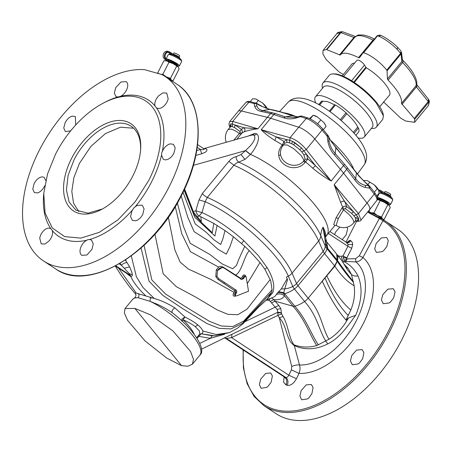 <?xml version="1.0" encoding="UTF-8"?>
<svg xmlns="http://www.w3.org/2000/svg" width="452" height="452" viewBox="0 0 452 452"><rect width="100%" height="100%" fill="white"/><g stroke="black" fill="none" stroke-linecap="round" stroke-linejoin="round"><path stroke-width="0.68" d="M401.048 53.89L401.506 52.217L402.382 59.856L401.873 61.478L401.048 53.89L397.184 49.375C392.042 44.324 386.788 40.352 381.42 37.459L378.742 36.2L380.872 35.465L379.81 35.058L377.126 35.764L377.595 35.776L363.64 52.692L367.532 54.285A20.086 5.944 -140.5 0 1 386.72 70.179A2.011 0.593 -140.5 0 1 387.053 70.857L387.426 78.976L388.121 80.072C398.082 90.609 402.529 98.389 401.455 103.418L414.258 118.486L428.219 101.576L428.699 102.327L414.744 119.238L414.58 122.317L405.647 121.017L401.201 118.458A2.011 0.593 -140.5 0 1 400.223 117.673L384.121 102.429A2.011 0.593 -140.5 0 0 384.087 102.412L383.392 102.067M380.872 35.465C383.206 36.126 392.963 42.273 397.805 47.55L400.997 51.048L400.687 53.257L386.72 70.179M358.509 57.636A39.171 11.588 -140.5 0 0 357.809 57.28C348.447 52.743 342.571 51.991 340.175 55.031L354.871 37.2A39.171 11.588 39.5 0 1 372.29 39.736A39.171 11.588 -140.5 0 1 372.99 40.092L358.509 57.636L359.442 57.777L363.125 52.726A2.011 0.593 -140.5 0 0 363.125 52.726A2.011 0.593 -140.5 0 1 363.64 52.692M342.288 75.857L351.763 64.156A24.402 7.221 39.5 0 1 354.549 63.173M343.61 76.428L357.04 60.156L358.227 60.059A5.023 1.486 -140.5 0 1 364.504 65.088L366.273 67.738A24.402 7.221 39.5 0 1 389.409 95.225L379.72 106.751M322.931 82.998A34.651 10.249 -140.5 0 1 342.859 87.716A34.651 10.249 -140.5 0 1 369.99 110.819A34.651 10.249 39.5 0 1 376.375 127.108L382.725 119.413L383.432 115.881L383.251 114.605A33.646 9.95 39.5 0 0 376.363 102.22A33.646 9.95 -140.5 0 0 333.904 73.879L332.615 73.942A34.651 10.249 -140.5 0 0 329.282 75.303L322.931 82.998A34.651 10.249 -140.5 0 0 322.225 86.53L322.474 88.281M383.432 115.881L376.346 103.124A34.651 10.249 -140.5 0 0 332.615 73.942M315.485 96.756L323.423 87.134A31.634 9.356 39.5 0 1 330.915 86.541A31.634 9.356 39.5 0 1 366.391 112.537A31.634 9.356 -140.5 0 1 372.222 127.413L364.278 137.029A31.634 9.356 -140.5 0 0 352.707 115.87A31.634 9.356 -140.5 0 0 322.971 96.157A31.634 9.356 -140.5 0 0 315.485 96.756A31.634 9.356 -140.5 0 0 315.773 103.056M389.404 204.53A7.531 1.113 -153 0 0 390.528 204.485L392.782 200.061A7.531 1.113 -153 0 0 392.782 199.874L392.336 198.558A6.526 0.966 -153 0 0 392.336 198.558A6.526 0.966 -153 0 0 392.336 198.552A6.526 0.966 27 0 0 386.952 194.891A6.526 0.966 27 0 0 380.833 192.693L379.51 193.111A7.531 1.113 -153 0 0 379.358 193.219L377.262 197.338M392.782 199.874A7.531 1.113 -153 0 0 392.782 199.869A7.531 1.113 -153 0 0 386.567 195.643A7.531 1.113 -153 0 0 379.51 193.111M390.528 204.485A7.531 1.113 -153 0 0 390.528 204.293A7.531 1.113 -153 0 0 384.742 200.292A7.531 1.113 -153 0 0 377.505 197.507M384.347 192.902A3.266 0.48 -153 0 1 387.387 193.981A3.266 0.48 -153 0 1 390.104 195.823A3.266 0.48 -153 0 1 390.104 195.908A3.266 0.48 -153 0 0 390.104 195.908L390.782 194.58A3.266 0.48 -153 0 0 390.782 194.496A3.266 0.48 -153 0 0 387.872 192.558A3.266 0.48 -153 0 0 384.968 191.62L384.319 192.885M133.611 128.227L120.469 127.198L105.401 133.6L90.92 146.369L79.439 163.37L73.851 177.687L71.811 191.399L73.518 203.129L78.812 211.677M140.521 150.917A50.217 29.73 -56.7 0 0 131.069 126.198A50.217 29.73 -56.7 0 0 74.026 159.816L68.122 175.348L66.421 190.026L69.139 202.106L75.942 210.146L87.908 213.186L102.378 208.993M102.864 103.344A79.343 46.974 123.3 0 1 154.878 110.706A79.343 46.974 123.3 0 1 148.725 180.484L135.035 201.965L117.949 219.87L99.237 232.351L80.829 238.125L64.613 236.594L52.274 227.915L45.07 212.982L43.759 193.343L47.528 173.975L55.579 154.081A79.343 46.974 123.3 0 1 102.864 103.344L104.401 102.525A81.597 48.307 123.3 0 1 117.763 97.039L115.927 96.508L114.305 93.016L115.78 87.575L120.893 82.055L126.119 81.569L126.916 82.332C128.204 84.332 127.989 87.055 126.272 90.507C124.684 93.276 122.797 95.214 120.616 96.304A81.597 48.307 123.3 0 1 155.098 106.079C154.471 104.192 154.861 101.836 156.268 99.011L158.29 96.112L162.776 92.897L166.748 93.095L168.2 98.965L167.003 102.095C164.737 105.926 162.065 108.079 158.985 108.548L156.578 108.045A81.597 48.307 123.3 0 1 162.308 151.561L162.929 150.2C164.697 146.917 167.093 144.809 170.11 143.866L173.432 144.301L175.207 147.957L173.834 153.397C171.415 157.595 168.517 159.754 165.133 159.878L163.336 159.302L161.55 155.064A81.597 48.307 123.3 0 1 151.573 181.862A81.597 48.307 123.3 0 1 135.176 206.835L137.272 205.383L142.256 205.191L144.069 208.835L142.77 214.367C140.928 217.785 138.578 219.921 135.713 220.774L132.396 220.344L130.577 216.677L131.865 211.163L133.645 208.112L135.176 206.835M162.059 74.62A110.474 65.404 123.3 0 1 164.827 76.275A110.474 65.404 123.3 0 1 169.031 186.998A110.474 65.404 123.3 0 1 43.539 260.962A110.474 65.404 123.3 0 1 39.33 150.233A110.474 65.404 123.3 0 1 144.612 69.67L162.059 74.62M70.608 130.916L65.354 131.543L63.743 127.978L65.178 122.599C67.066 119.192 69.399 117.045 72.173 116.147L75.343 116.475L75.716 124.972M401.772 339.842A110.474 65.404 -56.7 0 0 397.562 229.119L385.364 221.107A110.474 65.404 123.3 0 1 389.573 331.836A110.474 65.404 123.3 0 1 264.075 405.794L276.274 413.806A110.474 65.404 123.3 0 0 401.772 339.842M346.724 258.199L343.136 257.465L343.045 255.838A4.017 0.593 27 0 0 346.865 257.838L347.091 258.928L345.837 261.425L355.973 261.94C358.916 261.595 361.233 260.12 362.916 257.51L382.963 220.734A1.006 0.808 -58.8 0 1 384.143 220.339L384.166 220.35A110.474 65.404 123.3 0 1 385.364 221.107L384.143 220.339A1.006 0.808 -58.8 0 1 384.166 220.35M135.911 294.472C134.86 293.263 134.984 292.806 136.278 293.105L154.268 298.501C161.082 300.422 167.958 303.558 174.901 307.902L184.93 317.027C190.139 319.564 194.433 322.186 197.801 324.892C200.637 327.276 202.276 329.293 202.716 330.937C203.084 332.401 202.643 333.361 201.394 333.813L212.141 335.796L214.497 335.774M125.396 260.058L129.639 266.849L132.001 272.72L132.317 274.647C132.436 275.884 131.978 276.421 130.927 276.262L129.775 275.912L126.509 273.336M267.522 298.964L271.663 292.195L272.036 289.811L270.759 280.924L264.9 269.239L260.019 262.505L249.34 250.702L244.747 246.334L233.407 236.752L225.028 230.588L213.796 223.412L200.812 216.74L199.146 216.022L197.179 216.728M235.599 295.89L234.774 296.196C233.17 296.263 232.729 295.382 233.452 293.568L234.153 292.427L210.711 279.336L188.388 269.047L180.139 262.115L174.834 249.77L168.347 217.242M248.075 136.114L254.719 133.396L256.855 133.967C261.126 137.674 256.154 147.697 250.498 154.381L245.566 150.539L241.069 154.539L236.04 156.691C233.334 157.341 230.955 158.889 228.898 161.336L202.326 193.529A5.023 1.486 -140.5 0 0 207.332 197.428L205.174 201.716L198.993 199.914L195.829 210.796C196.535 213.395 197.643 215.135 199.146 216.022L201.965 212.576L205.174 201.716A71.139 21.041 -140.5 0 1 288.308 276.121A10.046 8.305 -23.4 0 0 292.071 273.161L318.637 240.972A10.046 8.305 -23.4 0 0 319.298 240.08A10.046 8.305 -23.4 0 0 320.773 235.656A70.303 20.798 -140.5 0 0 238.78 162.189C237.221 161.138 236.306 159.307 236.04 156.691M297.693 116.91L292.082 115.712L285.297 116.91L295.122 117.475L296.811 117.13L295.851 118.091C291.065 119.209 287.026 119.108 283.737 117.797L285.297 116.91L275.364 113.52L273.918 114.446L270.624 118.26A65.28 19.312 -140.5 0 0 268.957 117.763A65.28 19.312 -140.5 0 0 267.358 117.339L257.906 128.792C251.837 129.577 247.295 130.594 244.278 131.837A65.28 19.312 -140.5 0 0 241.684 133.368L236.729 139.323M386.884 246.498L383.646 250.611L382.335 251.611L376.392 252.402L374.702 248.956L376.149 243.413L381.335 237.905L386.629 237.498L388.279 240.475L386.884 246.498M393.715 297.8L390.517 301.936L389.206 302.942L383.217 303.699L381.431 299.913L382.81 294.597L387.839 289.15L393.313 288.704L395.031 291.726L393.715 297.8M326.706 241.876L327.728 248.476L337.322 260.239L337.282 261.375L334.83 266.155L307.846 298.569A10.046 5.362 140.8 0 1 304.597 301.484A20.086 10.718 140.8 0 1 294.806 306.19A5.023 2.678 140.8 0 1 293.026 306.241L275.07 301.151L278.748 305.462L275.178 307.185L277.11 309.377L277.861 312.247L277.94 315.389L281.664 313.942L283.076 316.502L279.291 317.818L291.755 366.504C294.484 365.227 297.066 364.719 299.501 364.99C300.309 367.787 300.156 370.583 299.038 373.38L296.45 378.736C293.58 383.68 290.512 385.867 287.246 385.296L286.065 384.963L283.607 382.217L284.088 376.821M362.651 358.764L359.515 362.945L358.221 363.962L352.277 364.747L350.447 360.933L351.746 355.566L356.571 350.114L362.137 349.594L363.888 352.639L362.651 358.764M311.891 393.681L308.812 397.896L307.541 398.93L301.693 399.777L299.896 396.121L301.156 390.596L306.241 384.861L311.349 384.494L313.083 387.528L311.891 393.681M271.16 382.093L268.104 386.324L266.849 387.364L261.103 388.279L259.375 384.641L260.668 379.166L265.736 373.392L270.714 372.968L272.381 375.957L271.16 382.093M161.55 155.064L161.601 153.245L162.308 151.561M155.098 106.079L156.494 107.988M120.616 96.304L117.763 97.039M347.085 227.186L347.588 228.915L346.153 234.91L342.221 239.617M334.587 234.599L335.661 231.978L339.802 227.096M44.725 185.761L44.437 186.382C42.612 189.8 40.324 191.981 37.561 192.914L34.403 192.586L32.759 189.1L34.115 183.563C36.488 179.291 39.267 177.054 42.465 176.851L44.155 177.365L45.776 180.557M43.759 193.343L43.618 195.083A81.597 48.307 123.3 0 0 50.765 228.52L52.246 230.486C52.89 232.486 52.568 234.887 51.279 237.69L49.381 240.667L45.042 244.029L41.222 243.877L39.686 237.955L40.787 234.763C42.906 230.831 45.449 228.599 48.42 228.057L50.81 228.548M92.01 249.278L86.982 254.968L81.812 255.374L80.97 254.595C79.586 252.47 79.688 249.668 81.275 246.193C82.614 243.498 84.434 241.521 86.727 240.261L88.033 239.588L89.586 239.526L91.468 240.091L93.27 243.803L92.01 249.278M174.901 307.902C172.494 309.422 171.574 311.027 172.15 312.711L172.099 312.671M172.15 312.711C166.551 308.806 160.889 305.705 155.177 303.405L149.979 301.303A43.686 12.922 39.5 0 1 187.546 329.531A43.686 12.922 39.5 0 1 199.953 355.057C206.835 349.633 192.953 328.067 171.856 312.485M134.849 308.383L125.023 308.575L124.368 312.891L127.588 320.378L145.109 340.989L166.861 358.131L181.546 365.645L187.761 366.25L192.411 364.199L193.501 359.357L190.575 351.509L172.986 330.988L150.42 314.818L134.849 308.383L181.546 365.645M150.488 297.275L149.979 301.303L138.159 297.732L134.549 297.811C134.809 298.111 135.295 297.28 135.995 295.325L135.719 294.224M334.859 225.407L333.74 224.537L336.011 217.898L341.904 208.157L343.492 209.869L338.395 218.361L336.361 224.706L336.486 225.559L334.762 225.458M341.904 208.157L342.599 207.31L344.181 209.022L343.492 209.869L347.639 213.225C351.752 217.096 353.82 220.13 353.843 222.316L353.526 223.073M280.449 153.482L280.573 154.629C281.127 157.759 282.805 160.364 285.602 162.46C288.862 164.782 292.45 165.675 296.371 165.149C299.337 164.652 301.778 163.296 303.704 161.076L303.738 160.878C303.281 161.036 305.286 161.567 301.049 155.465L293.868 148.776L287.156 144.973L283.308 144.99A13.057 13.057 0 0 0 280.466 152.211L280.449 153.482M346.56 242.464A4.017 3.305 104.5 0 0 349.763 240.3L346.842 242.458M181.597 320.677L182.094 318.863L184.93 317.027L182.06 321.389M71.495 158.595A52.223 30.917 -56.7 0 0 67.444 204.524A52.223 30.917 -56.7 0 0 101.683 209.372A52.223 30.917 -56.7 0 0 132.809 175.975A52.223 30.917 -56.7 0 0 140.589 150.132A52.223 30.917 -56.7 0 0 116.187 120.656A52.223 30.917 -56.7 0 0 71.495 158.595M382.047 219.084L380.03 217.209A6.605 0.977 -153 0 0 373.934 213.999A6.605 0.977 -153 0 0 370.267 213.101M389.551 205.914L389.279 205.587A7.531 1.113 -153 0 0 387.336 204.089L384.206 202.253L377.267 199.36M387.72 204.875L381.556 216.966L382.516 218.864L384.081 219.576L390.24 207.485L389.279 205.587L384.206 202.253L377.262 199.372M170.941 80.286L168.941 78.586A6.605 0.977 -153 0 0 164.839 76.281L177.02 84.281A110.474 65.404 123.3 0 1 181.229 195.01A110.474 65.404 123.3 0 1 55.732 268.968L43.539 260.962M178.461 67.286L178.195 66.958A7.531 1.113 -153 0 0 176.252 65.461L173.122 63.63L166.754 60.879L164.884 60.67M176.63 66.246L170.472 78.337L171.432 80.236L172.992 80.948L179.15 68.857L178.195 66.958L173.122 63.63L169.003 62.195L166.754 60.879L163.901 60.743L157.737 72.834L158.985 73.744M386.782 203.733A4.949 0.729 -153 0 0 386.048 203.214A4.949 0.729 -153 0 0 379.912 200.23M390.946 197.247L391.087 196.965A4.622 0.684 -153 0 0 389.686 195.637A2.774 0.407 -153 0 0 388.827 194.885A2.774 0.407 -153 0 0 384.771 193.134M388.206 203.355L388.228 203.315A4.949 0.729 -153 0 0 386.72 201.886A4.949 0.729 -153 0 0 382.285 199.541A4.949 0.729 -153 0 0 379.437 198.773M378.866 190.993A3.463 2.746 -74.2 0 1 379.883 191.038A3.463 2.746 -74.2 0 1 380.494 191.32L383.658 193.394M377.352 198.835L378.087 199.315A6.627 0.977 -153 0 0 377.273 199.338M389.404 204.694L387.392 202.79A6.627 0.977 -153 0 0 379.748 198.976L379.386 199.682A6.627 0.977 -153 0 1 387.031 203.496A6.627 0.977 -153 0 1 389.059 205.372L389.404 204.694M178.32 65.902A7.531 1.113 -153 0 0 179.444 65.856L181.698 61.432A7.531 1.113 -153 0 0 181.698 61.246A7.531 1.113 -153 0 0 181.693 61.24A7.531 1.113 -153 0 0 175.478 57.014A7.531 1.113 -153 0 0 168.427 54.483A7.531 1.113 -153 0 0 168.274 54.596L166.172 58.715M179.444 65.856A7.531 1.113 -153 0 0 179.438 65.664A7.531 1.113 -153 0 0 173.658 61.664A7.531 1.113 -153 0 0 166.421 58.879M181.252 59.935A6.526 0.966 -153 0 0 181.252 59.93A6.526 0.966 -153 0 0 181.252 59.924A6.526 0.966 -153 0 0 175.862 56.263A6.526 0.966 -153 0 0 169.749 54.07L168.427 54.483M173.257 54.274A3.266 0.48 -153 0 1 176.303 55.359A3.266 0.48 -153 0 1 179.02 57.201A3.266 0.48 -153 0 1 179.02 57.28A3.266 0.48 -153 0 0 179.02 57.28L179.698 55.952A3.266 0.48 -153 0 0 179.698 55.873A3.266 0.48 -153 0 0 176.783 53.929A3.266 0.48 -153 0 0 173.879 52.991L173.235 54.257M173.551 54.455A2.898 0.429 27 0 1 175.229 54.912A2.898 0.429 27 0 1 177.817 56.285A2.898 0.429 27 0 1 178.704 57.082M168.127 60.003A5.238 0.774 27 0 1 171.189 60.856A5.238 0.774 27 0 1 175.805 63.308A5.238 0.774 27 0 1 177.399 64.817L177.353 64.902M179.862 58.619L180.003 58.342A4.622 0.684 -153 0 0 178.596 57.014L173.511 54.443L169.771 51.986A4.266 3.384 -74.2 0 0 169.02 51.641L167.72 51.268A4.266 3.384 -74.2 0 0 163.68 53.489A4.266 3.384 -74.2 0 0 164.641 59.139L167.003 60.692A6.627 0.977 -153 0 0 166.166 60.732L166.387 60.285M169.02 51.641A4.266 3.384 -74.2 0 0 164.98 53.856A4.266 3.384 -74.2 0 0 165.935 59.506L168.297 61.06A6.627 0.977 -153 0 1 175.947 64.868A6.627 0.977 -153 0 1 177.969 66.743L178.32 66.065L176.303 64.161L166.296 58.8A3.463 2.746 -74.2 0 1 165.517 54.212A3.463 2.746 -74.2 0 1 168.799 52.409A3.463 2.746 -74.2 0 1 169.41 52.692L172.574 54.771M168.217 61.37A5.238 0.774 27 0 1 175.127 64.636A5.238 0.774 27 0 1 176.246 65.461M168.121 52.33L171.02 54.234M168.658 60.348L168.297 61.06M173.212 55.031L173.511 54.443M377.363 198.36L379.386 199.682M377.222 197.309A3.463 2.746 -74.2 0 0 377.38 197.422L379.748 198.976M378.652 190.252A4.266 3.384 -74.2 0 1 380.104 190.264A4.266 3.384 -74.2 0 1 380.855 190.608L389.686 195.637M378.465 189.823A4.266 3.384 -74.2 0 1 378.804 189.897L380.104 190.264M379.205 190.959L382.109 192.863M384.302 193.654L384.601 193.066M178.444 67.258L178.195 66.958M169.003 62.195L162.844 74.281L166.353 76.902L170.472 78.337M172.992 80.948L172.059 81.021M157.94 73.444L157.737 72.834M161.093 74.343L162.844 74.281M163.884 75.676A7.531 1.113 27 0 1 166.353 76.902A7.531 1.113 27 0 1 169.483 78.738A7.531 1.113 27 0 1 171.432 80.236A7.531 1.113 27 0 1 171.794 80.846M389.528 205.88L389.279 205.587M380.092 200.818L373.928 212.909L377.443 215.531L381.556 216.966M384.081 219.576L383.002 219.655M369.996 209.163L368.826 211.463L371.075 212.779L373.928 212.909M369.312 212.706L368.826 211.463M369.42 212.751A7.531 1.113 27 0 1 371.075 212.779A7.531 1.113 27 0 1 377.443 215.531A7.531 1.113 27 0 1 380.573 217.361A7.531 1.113 27 0 1 382.516 218.864A7.531 1.113 27 0 1 382.844 219.559M376.782 196.032L379.053 193.281L378.68 190.332L374.12 184.738L367.499 180.71L374.12 184.738A8.537 2.526 -140.5 0 1 378.477 189.846L378.499 189.891A8.537 2.526 -140.5 0 0 378.477 189.846M378.68 190.332L378.499 189.891M367.499 180.71L364.142 180.45L363.809 180.851M374.335 192.202L377.38 188.507M367.866 184.591L369.928 182.094M255.815 98.954L262.618 103.033C265.03 105.152 266.55 107.017 267.177 108.627L262.618 103.033L255.86 98.965M266.996 108.186L267.143 108.525M255.996 99.005L252.64 98.745L250.267 101.621M256.182 103.101L258.425 100.384M265.104 107.745L265.878 106.802M310.185 118.882L313.191 115.243L314.225 115.514A8.537 2.526 -140.5 0 1 317.473 117.006L323.931 122.565L317.473 117.006L313.191 115.243L309.547 118.588M323.366 129.673L326.101 126.357L323.931 122.565L325.621 125.277M317.598 123.814L320.835 119.893M295.936 118.074L302.179 116.124L307.835 117.927C312.982 119.882 317.846 123.43 322.429 128.56L328.457 136.086C329.446 139.041 331.898 142.775 335.813 147.29L356.295 172.404C359.509 176.675 363.685 181.009 368.809 185.416L369.855 186.501A2.011 1.141 141.8 0 1 369.533 188.094L368.6 185.761L358.961 176.127L346.724 160.567L335.909 147.827L329.593 139.03L328.536 136.634L327.248 136.244L327.31 134.526M368.73 185.461L368.6 185.761L368.73 185.461M255.708 102.954L255.708 102.954A2.011 1.633 103.8 0 0 254.137 103.536L257.098 103.553L250.47 101.666A2.011 1.633 103.8 0 0 248.905 102.248A14.746 4.362 -140.5 0 0 245.798 102.598L238.193 111.311A15.063 4.458 -140.5 0 0 238.17 111.339L229.656 121.65L232.712 121.447L257.906 128.792L244.108 127.792C245.142 129.136 245.199 130.481 244.278 131.837M275.364 113.52L262.736 110.52L270.03 109.322C276.963 110.667 284.523 112.808 292.715 115.752L280.313 111.91L269.528 109.316L260.194 105.695L256.499 103.621L256.849 105.808L254.713 106.389L254.137 103.536L248.905 102.248L241.362 110.96L267.358 117.339L270.663 113.525L261.284 111.435C257.894 110.853 255.708 109.186 254.73 106.435L254.713 106.389M328.457 136.086L329.056 140.764L327.892 141.487L327.248 136.244L322.056 130.097A14.746 4.362 -140.5 0 0 306.236 118.503L298.716 127.215A15.063 4.458 -140.5 0 1 314.874 139.058L340.65 169.579A65.28 19.312 -140.5 0 1 342.17 171.41A65.28 19.312 -140.5 0 1 343.622 173.223L367.092 203.089A15.063 4.458 -140.5 0 1 369.555 209.728A15.063 4.458 -140.5 0 1 369.533 209.756L361.024 220.062L358.436 213.576L334.169 184.676L346.763 169.291L334.508 155.002C331.152 151.443 328.954 146.973 327.915 141.583L327.892 141.487M307.835 117.927A2.011 1.542 107.7 0 0 306.236 118.503L300.58 116.701L300.507 116.091M295.122 117.475L296.811 117.13M261.284 111.435L262.736 110.52C259.702 110 257.776 108.542 256.956 106.141L256.849 105.808M283.737 117.797L270.663 113.525L272.223 112.633M365.442 185.382L365.352 187.495C361.148 186.444 357.679 183.97 354.944 180.065L355.707 178.642C358.137 182.133 361.21 184.337 364.922 185.258L368.6 185.761M355.91 172.127L356.447 173.009L355.707 178.642L347.43 167.737L346.763 169.291L354.944 180.065M347.43 167.737L335.169 153.46C332.175 150.29 330.18 146.284 329.192 141.431L329.056 140.764M294.772 142.646L293.811 144.945L291.783 143.815L292.444 141.335L294.772 142.646L301.653 148.087L315.445 165.686A68.032 20.125 -140.5 0 0 307.823 158.985L305.066 159.245L303.891 154.861L306.411 154.008L307.823 158.985L304.846 162.714C302.648 165.246 299.885 166.828 296.563 167.46C291.512 168.206 287.06 166.957 283.218 163.703C280.726 161.471 279.24 158.816 278.76 155.731L278.748 155.629C278.319 152.087 279.302 148.793 281.692 145.747L282.376 144.9A65.28 19.312 -140.5 0 0 274.985 140.544C269.042 136.758 264.437 133.148 261.171 129.718L270.624 118.26L298.716 127.215L290.06 137.702C295.84 139.572 301.23 143.516 306.219 149.544L331.197 181.032L344.565 164.234M239.984 131.475L240.018 132.69L241.684 133.368C242.617 131.99 242.509 130.673 241.368 129.419L239.984 131.475L234.526 127.549L235.012 124.967L244.108 127.792A68.032 20.125 -140.5 0 0 241.368 129.419L235.012 124.967L232.407 124.029L232.712 121.447L241.362 110.96A15.063 4.458 -140.5 0 0 238.193 111.311M228.26 129.419L231.379 129.136C234.322 130.266 236.695 131.526 238.498 132.928L239.323 133.538L233.757 140.244M234.526 127.549L232.221 126.616L232.407 124.029L230.808 123.865L230.91 126.56L232.221 126.616M230.079 127.153L229.831 126.345L230.808 123.865L230.051 127.181M230.43 127.249L230.362 126.713L230.91 126.56M305.066 159.245L303.704 161.076L304.846 162.714M283.105 145.25L282.376 144.9L283.952 141.493L284.681 143.278L286.862 142.386L286.817 139.651L276.11 136.86L261.171 129.718L290.06 137.702L289.788 140.295L286.817 139.651L283.952 141.493A68.032 20.125 -140.5 0 0 276.11 136.86L274.985 140.544M303.891 154.861L301.891 151.968L306.219 149.544L322.056 130.097A2.011 1.006 139.8 0 0 322.429 128.56M291.783 143.815L289.41 142.826L289.788 140.295L292.444 141.335L301.653 148.087L299.783 149.68L301.891 151.968M289.41 142.826L286.862 142.386M293.811 144.945L299.783 149.68M344.181 209.022L345.435 208.745L351.543 213.299L353.577 211.852L344.582 201.417L334.169 184.676L340.689 202.485C341.836 201.298 343.136 200.942 344.582 201.417A68.032 20.125 -140.5 0 1 346.594 206.53L345.435 208.745M340.689 202.485A65.28 19.312 -140.5 0 1 342.599 207.31C343.769 206.118 345.102 205.858 346.594 206.53L353.577 211.852L356.238 214.768L358.436 213.576L374.262 194.111A2.011 1.141 141.8 0 0 374.584 192.518C377.493 196.473 378.188 199.168 376.674 200.609A14.746 4.362 -140.5 0 0 374.262 194.111L369.533 188.094L365.425 187.518M355.345 220.932L356.227 221.271L355.204 221.101M358.396 218.344L355.758 218.892L355.21 217.644L357.769 216.903L358.396 218.344L357.34 220.915L355.413 220.847M355.21 217.644L353.956 215.819L356.238 214.768L357.769 216.903C359.137 219.192 358.995 220.531 357.34 220.915L355.566 220.672L355.758 218.892M353.956 215.819L351.543 213.299M381.934 219.017L367.634 212.056M138.261 293.574C139.239 294.941 139.205 296.326 138.159 297.732A43.686 12.922 39.5 0 0 132.566 299.439L134.549 297.811M245.702 276.245L245.464 276.675M245.696 276.223C244.916 274.539 243.905 274.46 242.662 275.969L241.752 277.822L240.622 278.274L223.056 267.075C221.548 266.138 220.067 266.138 218.621 267.081L216.299 269.917L217.587 270.477A6.029 4.774 -74.2 0 1 223.13 267.64A6.029 4.774 -74.2 0 1 224.198 268.126L241.803 279.618M241.447 279.455L243.701 278.573L244.645 276.726A1.006 0.797 -74.2 0 1 245.594 276.206L244.877 276.002L243.905 276.517L242.662 275.969M235.193 295.631L234.774 296.196M244.645 276.726L243.905 276.517L243.012 278.375L241.752 277.822M234.402 290.523L223.661 283.291L224.7 282.636L236.034 290.077A2.011 1.593 -74.2 0 1 236.486 292.732L234.526 291.8L234.402 290.523L235.458 289.913L235.803 292.54L234.712 294.342L235 295.625M245.594 276.206A1.006 0.797 -74.2 0 1 246.114 276.861L248.549 291.207L236.385 295.964A1.006 0.797 -74.2 0 1 235.548 294.58L233.452 293.568M243.701 278.573L243.012 278.375L241.475 279.472M240.763 279.263L240.622 278.274M234.526 291.8L234.153 292.427M222.327 267.409L217.587 270.477L216.943 276.257L218.785 278.748L236.034 290.077M223.661 283.291L217.887 279.426L215.802 276.584L216.299 269.917M235.548 294.58L236.486 292.732M346.769 242.605A4.017 3.051 106.9 0 0 346.944 242.667A4.017 3.051 106.9 0 0 346.95 242.667A4.017 3.051 106.9 0 0 350.695 240.566L352.396 242.611L352.667 244.498L351.729 248.295L347.91 246.295L328.333 233.441M346.317 242.362L348.012 244.47L347.91 246.295L343.045 255.838L341.35 256.295C341.712 258.985 342.706 260.827 344.339 261.821C350.023 264.657 354.583 269.369 358.012 275.963C362.702 287.286 361.922 300.411 355.673 315.332C347.82 326.005 339.836 337.87 328.056 343.752L327.864 343.865C316.078 349.763 304.897 350.345 294.32 345.605L293.789 344.74L293.54 345.091L294.32 345.605L299.501 364.99A60.365 35.736 123.3 0 0 354.843 323.57A60.365 35.736 123.3 0 0 355.973 261.94L355.583 258.697L359.295 255.804L362.916 257.51A67.907 40.2 123.3 0 1 363.171 323.824A67.907 40.2 123.3 0 1 299.038 373.38L291.387 369.855L288.8 375.205C287.964 376.849 286.975 377.601 285.822 377.46L284.325 376.979M343.136 257.465L344.644 260.629L345.837 261.425L342.78 262.053M347.091 258.928L355.583 258.697M359.295 255.804L379.369 218.44L367.595 212.101M243.374 350.08A109.497 64.822 123.3 0 0 295.077 410.715A109.497 64.822 123.3 0 0 388.324 331.226A109.497 64.822 123.3 0 0 382.963 220.734L379.369 218.44L379.64 217.774M315.445 165.686L312.727 168.2C319.033 173.393 325.191 177.67 331.197 181.032L315.445 165.686M307.846 298.569L322.253 281.195C329.615 297.258 337.52 310.191 345.972 319.993L350.814 310.049C354.108 301.987 355.216 293.896 354.142 285.766L351.475 274.517C353.057 275.833 355.238 276.313 358.012 275.963M325.423 237.238L326.717 235.396A65.28 19.312 -140.5 0 0 307.479 196.501A65.28 19.312 -140.5 0 0 250.498 154.381L244.939 159.437L236.159 163.245L233.904 165.24A72.314 21.391 -140.5 0 1 318.637 240.972L323.118 251.34A10.046 8.305 -23.4 0 0 323.779 250.448A10.046 8.305 -23.4 0 0 325.254 246.024A10.046 2.972 -140.5 0 0 327.011 248.736L337.113 261.132L334.604 265.872L334.83 266.155M337.48 260.459L337.486 260.448C338.096 257.889 337.83 255.781 336.683 254.131L337.282 261.375M197.569 144.617L203.767 148.691L205.903 148.832C207.491 149.533 207.298 150.674 205.315 152.267L202.021 153.663A5.023 2.752 74.2 0 1 200.485 149.476L197.219 147.335M203.394 148.505C204.869 149.539 203.903 149.866 200.485 149.476L196.733 150.539M205.903 148.832L203.807 148.714M203.739 148.668L205.112 148.612M224.949 337.938L284.641 377.126C286.884 379.019 287.359 381.629 286.065 384.963M224.525 337.604L226.424 338.446L224.757 337.938M287.246 385.296C288.534 381.963 288.06 379.352 285.822 377.46L226.424 338.446L231.588 337.638L231.91 334.31L201.513 349.187M281.664 313.942L281.364 312.75L277.861 312.247L231.91 334.31M115.35 266.008L128.605 274.647L129.775 275.912M130.927 276.262L129.312 273.692L121.339 265.234C123.255 263.454 125.187 262.578 127.142 262.618M355.673 315.332L348.622 317.869L346.746 320.773C342.243 328.451 336.322 334.61 328.977 339.237L316.75 345.571C308.818 347.774 301.162 347.498 293.789 344.74C288.376 336.412 288.466 325.706 283.076 316.502M296.45 378.736L288.8 375.205L231.588 337.638L277.94 315.389L279.291 317.818C285.935 324.536 285.732 334.237 290.692 342.147L293.54 345.091M344.204 264.29L348.317 268.624L351.475 274.517L347.808 270.302M348.622 317.869L345.972 319.993L346.746 320.773M271.511 297.964L273.844 299.648L275.07 301.151L271.516 302.925L275.178 307.185L245.221 321.564M278.748 305.462L280.833 308.603L281.364 312.75M278.601 291.766L281.291 288.935L284.737 288.868L283.794 292.647A17.368 5.136 -140.5 0 0 284.607 293.687A5.023 2.678 -39.2 0 1 283.958 293.806C281.816 292.563 279.686 292.229 277.573 292.811L278.601 291.766L283.794 292.647L284.466 295.744A71.269 21.08 39.5 0 1 273.844 299.648L270.245 301.365L271.516 302.925M266.166 300.117L268.923 300.348L270.245 301.365M212.141 335.796L210.355 338.305L224.644 334.243M199.869 333.915L201.078 333.915L198.784 336.35L210.355 338.305L199.812 343.367M203.716 148.657L251.176 135.233L252.792 134.967L254.329 135.38L254.956 138.013C254.25 140.668 252.487 143.504 249.668 146.516L245.566 150.539M250.374 154.527L245.464 150.629L193.388 165.353M286.003 383.997L286.229 385.008M325.344 236.718L325.768 235.475C325.83 233.424 324.909 230.639 323.005 227.124A25.109 20.764 -23.4 0 0 320.773 235.656L325.254 246.024A25.109 20.764 156.6 0 1 325.53 243.368L323.005 227.124L325.276 236.21M325.412 237.176L325.768 235.475M325.417 237.204L325.706 236.582M325.593 236.921L325.711 236.611M316.75 345.571C309.428 334.209 305.303 320.005 293.026 306.241L284.466 295.744C281.935 293.885 279.223 293.467 276.325 294.489A64.173 18.984 39.5 0 1 272.974 297.399L266.381 299.936M277.573 292.811L276.325 294.489M308.094 298.139L297.953 285.704L324.525 253.51A8.034 2.379 -140.5 0 1 323.118 251.34L296.552 283.528A8.034 2.379 -140.5 0 0 297.953 285.704A10.046 5.362 140.8 0 1 294.399 288.981A9.21 2.723 -140.5 0 1 292.789 286.489A20.086 16.611 -23.4 0 1 284.737 288.868L287.54 279.658L287.161 278.726L281.291 288.935M325.841 239.566L325.53 243.368L327.214 247.832L326.621 241.763L325.27 236.164M347.678 270.138L341.661 260.431L336.457 253.838A18.08 9.645 140.8 0 1 336.48 253.86L326.621 241.763M327.728 248.476L327.214 247.832A25.109 13.396 140.8 0 0 327.011 248.736A10.046 5.362 140.8 0 1 324.525 253.51L334.604 265.872L322.197 281.121M287.161 278.726L286.478 277.036L288.308 276.121L292.789 286.489A10.046 8.305 -23.4 0 0 296.552 283.528L292.071 273.161A72.314 21.391 -140.5 0 0 207.332 197.428L233.904 165.24L228.898 161.336M86.727 240.261A81.597 48.307 123.3 0 1 52.246 230.486M132.617 209.83A81.597 48.307 123.3 0 1 89.586 239.526M266.725 299.642L272.737 292.681C273.952 289.455 274.053 285.641 273.031 281.246C272.014 276.974 270.008 272.392 267.019 267.494L258.329 255.566L243.583 240.447C229.226 227.842 215.35 218.553 201.965 212.576L195.829 210.796L194.083 211.338M194.264 334.39A30.131 8.91 39.5 0 0 183.043 319.75C188.094 322.005 192.179 324.31 195.298 326.666L199.462 331.017L199.778 333.938M353.368 132.306L357.696 127.063A23.414 6.927 39.5 0 0 346.831 113.74L346.023 112.751L340.328 119.661M341.271 120.475L346.831 113.74M329.293 111.158L334.576 104.762L327.367 101.547L321.762 101.129A24.103 7.13 39.5 0 0 321.293 101.547L318.762 104.615M319.592 105.073L322.643 101.378M329.983 111.644L335.457 105.011A24.103 7.13 39.5 0 1 346.023 112.751M335.457 105.011L334.576 104.762M318.846 104.661L321.762 101.129M354.204 133.255L358.498 128.052A24.103 7.13 39.5 0 1 358.47 132.238L355.939 135.301M358.498 128.052L357.696 127.063M358.035 137.945A31.634 9.356 -140.5 0 0 364.278 137.029M376.375 127.108A34.651 10.249 39.5 0 1 373.041 128.475L371.273 128.56M355.43 36.612L353.91 37.488L340.876 32.629L326.802 49.686L340.164 55.048M326.802 49.686A2.011 0.593 -140.5 0 0 326.395 49.567L323.039 50.381L322.892 53.878L326.033 59.393L339.26 72.088A2.011 0.593 -140.5 0 0 339.791 72.439L343.396 74.484M414.744 119.238A2.011 0.593 -140.5 0 0 414.258 118.486M416.388 84.168L428.778 99.672L429.191 100.497L428.711 102.316L428.259 101.525L428.394 99.423M428.699 102.327L428.897 103.192L429.4 101.536L428.891 99.881M363.131 52.72L377.092 35.804L377.606 35.764L377.126 35.764L379.81 35.058M340.898 32.606L340.48 32.504L342.192 31.691C338.808 32.013 337.068 32.617 336.966 33.504L340.876 32.629L342.588 31.764M428.259 101.525L416.399 86.914C417.252 85.818 417.326 85.129 416.631 84.835M378.742 36.2L377.087 35.815L363.142 52.709M387.053 70.857L401.009 53.941L400.681 53.268M428.897 103.192L428.439 105.525L414.58 122.317M401.958 104.412L416.399 86.914L415.936 85.869L401.455 103.418M402.314 59.528L403.286 60.754A2.509 0.842 -44.1 0 1 402.602 62.529L401.873 61.478L387.426 78.976M373.889 40.273L372.99 40.092L374.296 39.194M354.656 37.488L353.91 37.488L339.458 55.003M151.414 298.071L150.358 297.23M366.273 67.738L354.266 82.462M364.504 65.088L351.594 80.739M135.764 294.308L129.069 286.235M136.278 293.105L118.537 268.098M126.08 261.041L125.78 259.804M214.395 335.779L201.394 333.813M145.708 295.772C138.306 288.732 133.278 282.195 130.617 276.166M267.827 298.699L258.482 307.219L243.086 323.626L237.249 328.378L229.514 332.599L216.214 334.531L202.716 330.937M154.268 298.501L143.018 287.534L136.391 276.765L131.306 255.922M271.663 292.195L242.272 323.496L231.028 328.909L219.231 328.367L207.174 323.672L183.495 309.128L162.822 295.388L149.047 281.189L141.075 248.001M272.036 289.811L243.775 321.027L232.865 326.53L221.333 326.011L209.479 321.338L186.049 307.094L165.5 293.975L151.878 279.974L144.035 245.317M270.245 279.472L247.035 309.157L237.797 314.739L227.723 314.304L217.118 309.846L195.597 297.049L176.24 286.624L163.183 273.759L154.946 234.181M260.019 262.505L247.272 283.686M350.695 240.566A15.063 2.226 -153 0 0 350.215 240.424A15.063 2.226 -153 0 0 349.763 240.3M288.269 102.073A49.245 14.566 -140.5 0 1 316.745 109.141A49.245 14.566 -140.5 0 1 355.001 141.792A49.245 14.566 39.5 0 1 364.216 164.76C367.154 160.302 367.374 155.155 364.871 149.329C363.058 145.013 360.187 140.465 356.261 135.69C336.661 112.876 301.495 88.151 288.269 102.073L279.528 111.554M353.662 168.929A50.178 14.843 -140.5 0 0 344.752 155.03A50.178 14.843 39.5 0 0 330.44 140.154M284.116 112.887A50.178 14.843 39.5 0 1 296.258 116.729M380.494 191.32L379.217 190.953M169.41 52.692L168.133 52.33M165.935 59.506L164.641 59.139M335.531 147.137L335.909 147.827L335.531 147.137M335.909 147.827L335.169 153.46L334.508 155.002M240.989 134.21L239.323 133.538L240.018 132.69M229.831 126.345L230.288 126.882M312.727 168.2A65.28 19.312 -140.5 0 0 305.552 161.884L304.411 160.251M278.76 155.731L280.573 154.635M281.692 145.747L283.02 145.923M336.011 217.898L338.395 218.367M223.311 267.878L223.056 267.075M215.79 276.556L216.943 276.257M217.887 279.426L218.785 278.748M352.667 244.498L348.017 244.504M346.865 257.838L351.729 248.295M346.825 258.821L344.644 260.629M195.823 155.42L202.021 153.663M338.972 256.905L339.209 256.16L341.35 256.295M339.209 256.16L337.904 255.589M277.613 312.812L281.319 312.965M115.774 265.782L129.82 275.002L128.605 274.647L115.401 265.979M129.312 273.692L132.317 274.647M124.402 268.189L129.639 266.849M120.085 263.369L121.339 265.234L119.249 263.861M327.864 343.865L325.683 341.147M291.755 366.504L291.387 369.855M280.833 308.603L277.11 309.377M270.285 298.433L268.923 300.348M265.55 300.648L266.211 300.371M198.343 335.706L198.784 336.35L197.078 338.412M254.719 133.396L252.792 134.967M256.855 133.967L254.329 135.38M244.933 159.437L241.069 154.539M202.326 193.529L198.993 199.914M325.835 341.057C319.027 330.717 317.524 315.982 304.597 301.484L294.399 288.981A20.086 10.718 140.8 0 1 284.607 293.687L294.806 306.19C307.134 320.519 311.066 334.101 318.366 344.949M348.334 315.536C339.531 306.682 331.745 294.133 324.965 277.884M350.814 310.049C341.656 302.156 333.655 290.704 326.807 275.686M354.142 285.766C347.413 281.929 340.972 275.398 334.825 266.16M353.537 282.404C348.385 276.771 342.966 269.754 337.288 261.352M353.419 281.737C348.498 275.748 343.187 268.652 337.486 260.448M348.317 268.624L345.701 266.821M264.9 269.239L267.019 267.494M241.492 243.425L243.877 240.707M328.977 339.237C322.016 328.192 321.332 311.552 308.207 298.28M197.801 324.892L195.298 326.666M218.621 267.081L190.518 251.741L181.794 233.814L175.246 206.626M249.34 250.702C244.34 255.538 241.718 272.149 235.532 275.104M244.747 246.334L239.125 258.527L236.436 265.46L232.712 268.782L221.988 263.838L209.745 254.391L190.145 243.278L183.354 226.13L177.37 203.004M233.407 236.752L230 246.56L226.271 254.131L218.113 249.385L208.508 240.837L194.145 231.673L187.851 217.435L181.207 195.936M225.028 230.588L222.909 238.69L220.706 244.402L214.152 240.018L206.18 232.283L195.185 223.915L183.02 192.309M217.129 225.412L214.892 236.012L194.818 217.305L184.083 190.094M213.796 223.412L212.276 232.701L201.49 222.491L194.258 214.672L184.359 189.495M200.812 216.74L201.349 221.429M365.826 67.314L353.752 82.123M416.343 85.129L415.936 85.869A39.171 11.588 39.5 0 0 402.602 62.529L388.121 80.072M397.184 49.375L397.585 47.443M340.475 32.51L326.395 49.567M135.769 294.325L129.515 286.8L120.769 274.765L115.288 266.042M214.926 335.751L229.514 332.599M267.556 298.936L265.64 300.574M125.023 308.575L132.566 299.439M230.237 126.955L228.277 129.396A13.057 13.057 0 0 0 226.282 142.273M243.108 349.904L243.396 367.883L247.103 383.607L254.086 396.438L264.075 405.794M177.02 84.281C203.536 100.621 205.253 150.007 181.534 195.298C152.951 254.182 88.1 292.664 55.732 268.968M364.216 164.76L357.47 173.918M377.471 198.914L377.284 199.287M181.252 59.93L181.698 61.246M369.855 186.501L374.584 192.518M250.47 101.666C248.267 101.186 246.707 101.497 245.798 102.598M270.03 109.322C266.669 108.666 262.358 106.74 257.098 103.553M292.715 115.752L297.778 116.887M302.179 116.124L300.439 116.085L296.738 117.147M376.674 200.609L369.555 209.728M283.308 144.99L284.658 143.374M223.13 267.64L222.305 267.403M235.95 295.992L234.769 295.659M336.486 225.559A13.057 13.057 0 0 0 353.543 223.051L355.571 220.666M229.915 127.357L228.932 124.306L229.656 121.65M356.221 221.271C359.25 221.378 360.849 220.971 361.024 220.062M192.411 364.199L199.953 355.057M224.91 337.955L284.342 376.985L285.297 378.154L285.348 377.324M346.69 242.549L329.909 231.531M196.654 337.757L199.682 334.084M346 242.097L356.583 221.327M335.017 225.345L326.717 235.396M200.886 221.101L193.609 212.282L184.591 188.992M429.4 101.536L428.439 105.525M403.286 60.754C407.597 65.207 410.953 69.416 413.348 73.371C416.546 79.14 417.546 83.061 416.343 85.134M374.911 39.267L374.228 38.923C369.77 36.691 365.877 35.363 362.544 34.94L358.758 35.019C358.148 34.838 356.854 35.561 354.871 37.2M355.871 36.691L342.808 31.821M336.966 33.504L323.039 50.381"/></g></svg>
